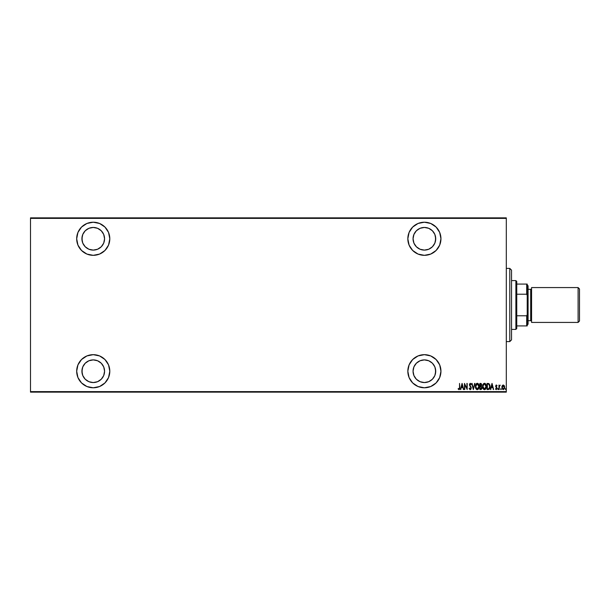 <?xml version="1.0" encoding="UTF-8"?>
<svg xmlns="http://www.w3.org/2000/svg" width="610" height="610" viewBox="0 0 610 610"><rect width="100%" height="100%" fill="white"/><g stroke="black" fill="none" stroke-linecap="round" stroke-linejoin="round"><path stroke-width="0.91" d="M424.385 354.669A16.554 16.554 0 0 1 440.946 371.231A16.554 16.554 0 0 1 424.385 387.785L430.721 386.526L436.097 382.935L439.68 377.567L440.946 371.231L439.68 364.894L436.097 359.519L430.721 355.935L424.385 354.669L418.048 355.935L412.68 359.519L409.089 364.894L407.831 371.231L409.089 377.567L412.68 382.935L418.048 386.526L424.385 387.785A16.554 16.554 0 0 1 407.831 371.231A16.554 16.554 0 0 1 424.385 354.669M93.246 354.669A16.554 16.554 0 0 1 109.8 371.231A16.554 16.554 0 0 1 93.246 387.785L99.582 386.526L104.95 382.935L108.542 377.567L109.8 371.231L108.542 364.894L104.95 359.519L99.582 355.935L93.246 354.669L86.91 355.935L81.534 359.519L77.943 364.894L76.685 371.231L77.943 377.567L81.534 382.935L86.91 386.526L93.246 387.785A16.554 16.554 0 0 1 76.685 371.231A16.554 16.554 0 0 1 93.246 354.669M93.246 222.215A16.554 16.554 0 0 1 109.8 238.769A16.554 16.554 0 0 1 93.246 255.331L99.582 254.065L104.95 250.481L108.542 245.106L109.8 238.769L108.542 232.433L104.95 227.065L99.582 223.473L93.246 222.215L86.91 223.473L81.534 227.065L77.943 232.433L76.685 238.769L77.943 245.106L81.534 250.481L86.91 254.065L93.246 255.331A16.554 16.554 0 0 1 76.685 238.769A16.554 16.554 0 0 1 93.246 222.215M424.385 222.215A16.554 16.554 0 0 1 440.946 238.769A16.554 16.554 0 0 1 424.385 255.331L430.721 254.065L436.097 250.481L439.68 245.106L440.946 238.769L439.68 232.433L436.097 227.065L430.721 223.473L424.385 222.215L418.048 223.473L412.68 227.065L409.089 232.433L407.831 238.769L409.089 245.106L412.68 250.481L418.048 254.065L424.385 255.331A16.554 16.554 0 0 1 407.831 238.769A16.554 16.554 0 0 1 424.385 222.215M424.385 227.446A11.331 11.331 0 0 1 435.715 238.769A11.331 11.331 0 0 1 424.385 250.1A11.331 11.331 0 0 1 413.054 238.769A11.331 11.331 0 0 1 424.385 227.446L428.723 228.308L432.399 230.763L434.854 234.438L435.715 238.769L434.854 243.108L432.399 246.783L428.723 249.238L424.385 250.1L420.054 249.238L416.378 246.783L413.923 243.108L413.054 238.769L413.923 234.438L416.378 230.763L420.054 228.308L424.385 227.446M93.246 227.446A11.331 11.331 0 0 1 104.569 238.769A11.331 11.331 0 0 1 93.246 250.1A11.331 11.331 0 0 1 81.915 238.769A11.331 11.331 0 0 1 93.246 227.446L97.577 228.308L101.252 230.763L103.708 234.438L104.569 238.769L103.708 243.108L101.252 246.783L97.577 249.238L93.246 250.1L88.907 249.238L85.232 246.783L82.777 243.108L81.915 238.769L82.777 234.438L85.232 230.763L88.907 228.308L93.246 227.446M93.246 359.9A11.331 11.331 0 0 1 104.569 371.231A11.331 11.331 0 0 1 93.246 382.554A11.331 11.331 0 0 1 81.915 371.231A11.331 11.331 0 0 1 93.246 359.9L97.577 360.762L101.252 363.217L103.708 366.892L104.569 371.231L103.708 375.562L101.252 379.237L97.577 381.692L93.246 382.554L88.907 381.692L85.232 379.237L82.777 375.562L81.915 371.231L82.777 366.892L85.232 363.217L88.907 360.762L93.246 359.9M424.385 359.9A11.331 11.331 0 0 1 435.715 371.231A11.331 11.331 0 0 1 424.385 382.554A11.331 11.331 0 0 1 413.054 371.231A11.331 11.331 0 0 1 424.385 359.9L428.723 360.762L432.399 363.217L434.854 366.892L435.715 371.231L434.854 375.562L432.399 379.237L428.723 381.692L424.385 382.554L420.054 381.692L416.378 379.237L413.923 375.562L413.054 371.231L413.923 366.892L416.378 363.217L420.054 360.762L424.385 359.9M506.3 391.62L30.5 391.62L30.5 218.38L506.3 218.38L506.3 391.62L506.3 217.854L30.5 217.854L506.3 217.854L506.3 218.38L30.5 218.38L30.5 391.62L506.3 391.62L506.3 392.146L506.3 391.62M502.076 386.023L501.839 387.312L502.213 385.733L503.25 384.994L501.931 386.496L502.442 389.218L503.433 389.592L504.356 388.745L504.638 386.9L504.104 385.451L503.082 385.009L502.213 385.726M499.559 385.794L499.262 388.029L499.491 385.924L500.276 385.146L499.262 385.726L498.95 385.07L499.262 389.531L499.323 386.504L500.276 385.146L499.262 385.726L498.95 385.07L498.95 389.531L498.95 385.07L499.262 385.726L500.276 385.146L499.788 385.566M496.151 389.592L495.724 388.593L495.64 389.226L496.38 389.599L497.074 388.318L495.999 385.947L497.074 385.627L496.021 385.123L495.732 386.687L496.753 388.463L496.387 389.043L495.724 388.593L495.511 389.005L496.281 389.607L497.074 388.318L495.976 386.138L497.074 385.627L496.365 384.994L497.074 385.627L495.976 386.138L497.058 388.524M488.183 389.531L489.685 388.478L489.99 385.749L489.052 383.72L487.062 383.431L487.062 389.531L488.183 389.531C489.563 389.149 490.181 388.158 490.036 386.557L488.945 383.652L487.062 383.431L487.062 389.531L487.062 383.431L488.877 383.614M481.122 389.485L479.864 389.531L481.374 389.355L481.969 388.082L481.259 386.237L481.435 383.911L479.864 383.431L479.864 389.531L479.864 383.431L479.864 389.531L480.832 389.531L481.976 387.8L481.259 386.237L481.664 384.94L480.55 383.431L479.864 383.431L480.55 383.431M474.595 383.431L473.375 389.531L474.938 383.431L473.337 388.356L471.736 383.431L473.299 389.531L471.736 383.431L473.299 389.531L474.938 383.431L473.337 388.356L472.071 383.431M464.774 389.531L464.774 384.735L467.199 389.531L467.199 383.431L466.886 388.234L464.462 383.431L464.462 389.531L464.774 384.735L467.199 389.531L467.199 383.431L466.886 388.234L464.462 383.431L464.462 389.531L464.523 383.431M459.536 387.487L459.231 388.982L458.316 388.509L458.125 388.982L459.078 389.683L459.772 388.814L459.536 383.431L459.536 387.487L459.025 389.058L458.316 388.509L458.125 388.982L459.002 389.683L459.849 387.548L459.536 383.431L459.528 387.937M460.809 389.531L462.037 383.431L460.474 389.531L461.312 387.571L462.837 387.571L463.676 389.531L462.113 383.431L460.474 389.531L461.312 387.571L462.837 387.571L463.676 389.531L462.113 383.431L463.341 389.531M471.111 384.132L470.135 383.286L469.395 384.468L470.874 387.571L470.79 388.692L470.165 389.05L469.456 388.044L469.151 388.349L469.913 389.599L470.897 389.294L471.202 387.495L469.7 384.674L470.15 383.904L470.889 384.681L471.187 384.308L470.249 383.271L469.387 384.696L470.95 388.029L470.249 389.058L469.456 388.044L469.151 388.349L470.241 389.683L471.263 388.036L469.7 384.674L470.211 383.896L470.889 384.681L471.187 384.308L470.813 384.506M475.411 386.504L476.379 389.302L477.295 389.683L478.202 389.294L479.163 386.473L478.187 383.652L477.264 383.271L476.357 383.675L475.411 386.504C475.312 388.097 475.937 389.157 477.295 389.683C478.644 389.149 479.269 388.074 479.163 386.473C479.269 384.857 478.637 383.789 477.264 383.271C475.922 383.827 475.304 384.91 475.411 386.504M482.601 386.504L483.577 389.302L484.485 389.683L485.4 389.294L486.361 386.473L485.385 383.652L484.454 383.271L483.555 383.675L482.601 386.504C482.502 388.097 483.135 389.157 484.485 389.683C485.842 389.149 486.46 388.074 486.361 386.473C486.467 384.857 485.834 383.789 484.454 383.271C483.112 383.827 482.495 384.91 482.601 386.504M490.768 389.531L491.988 383.431L490.425 389.531L491.263 387.571L492.788 387.571L493.627 389.531L492.064 383.431L490.425 389.531L491.263 387.571L492.788 387.571L493.627 389.531L492.064 383.431L493.292 389.531M497.775 389.096L498.332 389.416L498.24 388.646L497.775 389.096L498.088 388.593L497.775 389.096L498.088 388.593L498.4 389.096L498.088 388.593L498.088 389.607L498.088 388.593M501.298 389.096L500.741 389.416L501.275 389.264L501.024 388.593L500.673 389.096L500.985 388.593L500.673 389.096L500.985 388.593L501.298 389.096L500.985 388.593L500.985 389.607L500.985 388.593M505.675 389.607L505.362 389.096L505.751 389.592L505.972 388.936L505.431 388.783L505.987 389.096L505.675 388.593L505.675 389.607L505.987 389.096L505.675 389.607L505.362 389.096L505.675 388.593L505.987 389.096L505.675 389.607L505.362 389.096L505.675 388.593L505.987 389.096L505.675 389.607L505.362 389.096L505.675 388.593L505.987 389.096L505.675 389.607L505.362 389.096L505.675 388.593L505.987 389.096L505.675 389.607L505.362 389.096L505.675 388.593L505.987 389.096M30.5 392.146L506.3 392.146L30.5 392.146L30.5 391.62L30.5 392.146M459.536 383.431L459.849 387.548M459.002 389.683L458.125 388.982L458.316 388.509L459.132 389.035M458.537 388.753L458.964 389.05M458.316 388.509L458.789 388.974M459.315 388.898L459.483 388.509M462.075 384.605L462.677 386.946L461.473 386.946L462.075 384.605L462.677 386.946L461.473 386.946L462.075 384.605M466.886 383.431L467.123 389.531M469.517 388.204L470.409 389.035M470.081 389.027L470.95 388.029L470.752 387.289M470.165 389.05L470.95 388.029L470.173 386.45M470.79 388.692L470.943 387.868M470.821 387.426L469.387 384.696M470.379 386.717L469.616 385.68M470.775 384.43L470.089 383.919M470.889 384.681L470.211 383.896L469.7 384.674L470.424 386.069L469.837 385.276M470.348 383.919L469.7 384.674L469.936 385.459M470.211 383.896L469.715 384.879M470.897 389.294L470.241 389.683M470.173 386.458L470.531 386.923M475.434 385.985L475.495 385.505M475.617 385.001L475.792 384.513M477.523 383.293L478.37 383.842M478.514 384.025L478.766 384.483M478.957 384.971L479.071 385.451M479.086 385.505L479.14 385.97M479.14 386.992L479.079 387.487M478.873 388.219L478.461 388.989M476.715 389.546L475.434 387.022M475.8 388.471L475.594 387.907M477.943 384.14L477.279 383.896L478.85 386.473L477.279 389.058L477.882 388.875M478.034 388.753L477.073 389.043L475.724 386.504L477.279 383.896L478.339 384.559M478.705 387.586L478.522 388.09M478.835 386.892L478.774 387.304M476.395 388.616L476.059 388.097M477.279 383.896L476.875 383.987L477.279 383.896M480.688 383.431L481.153 383.576M481.435 383.911L481.656 384.674M481.259 386.237L481.664 384.94L481.359 386.298M481.847 388.646L481.664 389.035M480.642 388.906L481.656 387.632L481.199 386.778L480.39 386.633M481.343 384.788L481.305 385.36L480.611 384.056L481.351 384.948L480.688 385.985M480.802 385.962L480.177 386.008L480.177 384.056L480.817 384.071M481.015 384.155L481.32 384.62M480.779 384.064L480.177 384.056L480.39 386.008M481.587 388.28L481.282 388.745M480.177 388.906L480.177 386.633L480.177 388.906M481.351 384.948L481.229 385.55M482.624 385.985L482.693 385.497M484.958 383.37L484.454 383.271M485.712 384.041L485.957 384.468M486.147 384.963L486.269 385.451M486.277 385.512L486.338 385.955M486.338 386.992L486.269 387.48M486.063 388.219L485.728 388.89M485.72 388.898L485.339 389.355M483.555 389.287L482.624 387.014M482.693 387.51L482.998 388.478M485.141 384.14L484.477 383.896L486.048 386.473L484.477 389.058L485.08 388.875L484.477 389.058L482.914 386.504L482.975 387.205M486.04 386.679L485.575 388.349M482.937 386.915L483.25 388.097L482.914 386.504L484.073 383.987L485.537 384.559M482.937 386.084L482.99 385.68M488.091 383.438L488.945 383.652M489.929 385.367L489.716 384.658M490.028 386.351L490.013 387.045M489.838 388.074L489.502 388.844M489.388 389.005L488.961 389.363M489.121 389.271L489.868 387.952M488.488 384.132L487.916 384.064M488.755 384.224L489.708 386.221L489.083 388.57M489.716 386.862L489.09 388.57L487.375 388.906L487.375 384.056L487.375 388.906L488.061 388.898M489.411 384.948L489.678 385.894M488.328 388.875L488.839 388.745M492.026 384.605L492.628 386.946L491.424 386.946L492.026 384.605L492.628 386.946L491.424 386.946L492.026 384.605M496.387 389.043L496.761 388.341L496.273 389.058L495.724 388.593L496.273 389.058L495.724 388.593L496.273 389.058L496.67 387.914L495.663 386.16L496.365 384.994L497.074 385.627M496.761 385.856L496.357 385.543L495.983 386.046M496.304 385.543L496.853 386.008L496.357 385.543L495.976 386.138M496.143 386.671L497.005 387.8M496.067 386.542L496.456 387.007L496.067 386.542M496.281 389.607L495.511 389.005L496.281 389.607M496.753 388.463L496.273 389.058L496.67 387.914L495.785 386.847L496.258 387.457L495.663 386.16L496.098 385.07M496.273 389.058L495.823 388.753M499.262 385.726L500.276 385.146M499.392 386.214L499.3 386.732M499.262 389.531L499.262 388.029L499.262 389.531M499.262 388.029L499.27 387.266M500.673 389.096L500.985 389.607M501.839 387.312L503.25 389.607L504.661 387.312L504.287 385.726L503.166 384.994M504.577 386.496L504.638 386.908M504.584 388.051L504.432 388.578M504.333 387.594L503.25 389.058L502.152 387.312L503.395 385.55L502.968 385.596L504.333 387.602M504.31 386.839L504.34 387.457M503.768 385.749L504.218 386.473M502.183 386.923L502.282 388.128M502.975 389.005L502.503 388.608M502.388 388.417L502.587 385.909M502.541 385.962L502.259 386.549M505.362 389.096L505.675 388.593M475.739 386.084L475.8 385.68M478.774 385.65L478.835 386.061M481.122 386.74L481.633 387.464M484.477 389.058L483.25 388.097M485.972 385.65L486.025 386.061M489.685 387.167L489.555 387.777M412.68 227.065L412.246 227.515M418.048 254.065L418.551 254.271M421.152 255.01L421.823 255.132M429.951 254.362L430.721 254.065M430.721 223.473L427.618 222.536M413.275 240.981L413.054 238.769M435.494 236.558L435.494 240.981M81.534 227.065L79.475 229.573M98.889 254.332L99.582 254.065M99.582 223.473L96.471 222.536M82.129 240.981L82.129 236.558M103.708 234.438L104.356 236.558M86.91 355.935L86.406 356.148M81.534 382.935L84.043 384.994M99.582 355.935L96.471 354.989M82.129 373.442L82.129 369.019M103.708 366.892L104.356 369.019M421.823 354.867L421.152 354.989M412.68 382.935L415.189 384.994M439.68 364.894L439.474 364.406M430.721 355.935L427.618 354.989M418.094 380.648L416.378 379.237M413.275 373.442L413.054 371.231M435.494 369.019L435.494 373.442M509.785 341.6L511.531 339.854L511.531 270.146L509.785 268.4L509.785 341.6L509.785 268.4L506.3 268.4L509.785 268.4L511.531 270.146L511.531 339.854L509.785 341.6L506.3 341.6L509.785 341.6M516.754 294.218L516.754 281.469L515.885 280.6L515.885 329.4L516.754 328.531L516.754 294.218L516.754 328.531L515.885 329.4L515.885 280.6L511.531 280.6L515.885 280.6L516.754 281.469L516.754 294.218L526.689 294.218L527.215 295.415L527.215 314.585L526.689 315.782L516.754 315.782L526.689 315.782L526.689 325.915L527.215 325.915L527.215 314.585L527.215 325.915L526.689 325.915L526.689 315.782L527.215 314.585L527.215 284.085L516.754 284.085L526.689 284.085L526.689 294.218L526.689 284.085L527.215 284.085L527.215 295.415L526.689 294.218L516.754 294.218M511.531 329.4L515.885 329.4L511.531 329.4M516.754 325.915L526.689 325.915L516.754 325.915M578.105 322.431L579.5 321.035L579.5 288.965L578.105 287.569L578.105 322.431L578.105 287.569L531.569 287.569L531.569 322.431L578.105 322.431L531.569 322.431L531.569 287.569L578.105 287.569L579.5 288.965L579.5 321.035L578.105 322.431M527.215 325.046L528.085 324.169L528.085 285.831L527.215 284.954L528.085 285.831L528.085 324.169L527.215 325.046M530.7 320.685A0.869 0.869 0 0 1 531.569 321.554A0.869 0.869 0 0 0 530.7 320.685L530.7 289.315L528.085 289.315L530.7 289.315A0.869 0.869 0 0 0 531.569 288.446A0.869 0.869 0 0 1 530.7 289.315L530.7 320.685L528.085 320.685L530.7 320.685"/></g></svg>

